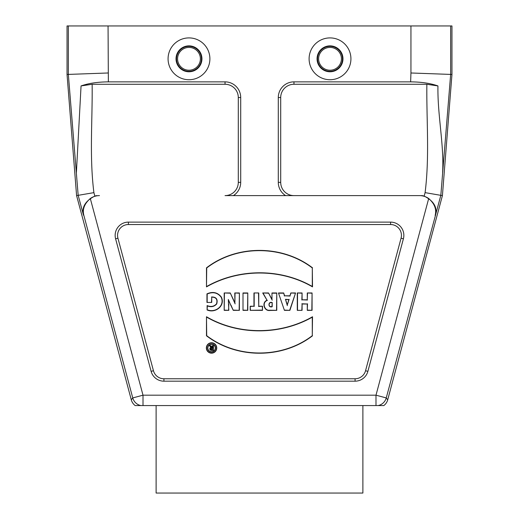 <?xml version="1.0" encoding="UTF-8"?>
<svg xmlns="http://www.w3.org/2000/svg" width="519" height="519" viewBox="0 0 519 519"><rect width="100%" height="100%" fill="white"/><g stroke="black" fill="none" stroke-linecap="round" stroke-linejoin="round"><path stroke-width="0.78" d="M362.885 405.566L362.885 493.05L156.115 493.05L156.115 405.566M76.585 195.611L78.168 195.339L68.346 74.412L67.042 74.464L76.585 195.611L131.301 399.831A10.607 10.607 -52.5 0 0 135.18 405.566L378.143 405.566A10.607 10.601 -37.5 0 0 386.24 397.93L387.699 399.831A10.607 10.607 -127.5 0 1 383.82 405.566L378.143 405.566M131.301 399.831L132.76 397.93A10.607 10.601 37.5 0 0 140.857 405.566M422.116 195.611L293.962 195.611A13.254 13.254 0 0 1 280.708 182.357L280.708 97.527A13.254 13.254 0 0 1 293.962 84.273L293.962 81.859L410.639 81.859L410.944 72.984L451.958 74.464L451.958 25.95L450.654 25.95L450.654 74.412L440.832 195.339L435.499 215.164C437.472 207.276 433.696 200.918 424.166 196.085A16.115 16.115 0 0 0 422.116 195.611L225.038 195.611A13.254 13.254 0 0 0 238.292 182.357L238.292 97.527A13.254 13.254 0 0 0 225.038 84.273L92.142 84.273L81.055 85.927L76.39 172.73M99.466 195.611A15.907 15.907 0 0 0 90.306 198.518C84.376 203.727 82.236 209.378 83.87 215.456L132.76 397.93L143.004 395.186L143.004 405.566M419.534 195.611A15.907 15.907 0 0 1 428.694 198.518C434.624 203.727 436.764 209.378 435.13 215.456L435.499 215.164M151.12 371.357L115.601 238.805A13.254 13.254 0 0 1 128.407 222.119L390.593 222.119A13.254 13.254 0 0 1 403.399 238.805L367.88 371.357A13.254 13.254 0 0 1 355.08 381.18L163.92 381.18A13.254 13.254 0 0 1 151.12 371.357L153.449 370.728A10.841 10.841 0 0 0 163.92 378.766L355.08 378.766L355.08 381.18M271.975 292.963L271.975 299.288L268.524 292.963L262.711 292.963L267.045 300.267C261.42 302.311 264.132 311.406 269.912 310.453L276.776 310.343L276.776 292.963L271.975 292.963L271.975 299.288M297.283 310.343L302.084 310.343L302.084 304.004L307.28 304.004L307.28 310.343L312.075 310.343L312.075 292.963L307.28 292.963L307.28 299.807L302.084 299.807L302.084 292.963L297.283 292.963L297.283 310.343L302.084 310.343M312.522 335.787C282.258 359.09 236.755 358.986 206.471 335.787L206.484 316.746C238.448 335.391 280.539 335.079 312.522 316.746L312.289 335.676C282.148 358.817 236.865 358.72 206.705 335.676L206.471 335.787M278.463 292.963L284.418 310.343L289.9 310.343L295.571 292.963L290.828 292.963L289.952 295.798L284.594 295.798L283.698 292.963L278.463 292.963L284.418 310.343M253.96 292.963L258.754 292.963L258.754 306.223L262.504 306.223L262.504 310.343L250.197 310.343L250.197 306.223L253.96 306.223L253.96 292.963L258.754 292.963M206.951 302.434L211.733 302.434L211.733 297.16C216.144 297.173 217.74 299.398 216.52 303.842C214.055 306.554 210.922 307.131 207.113 305.568L207.113 309.96C215.19 313.619 225.622 305.847 221.328 297.043C217.604 292.359 212.809 291.295 206.951 293.864L206.951 302.434L211.733 302.434M153.449 370.728L117.93 238.182A10.841 10.841 0 0 1 128.407 224.532L390.593 224.532A10.841 10.841 0 0 1 401.07 238.182L365.551 370.728A10.841 10.841 0 0 1 355.08 378.766M243.002 292.963L243.002 310.343L247.784 310.343L247.784 292.963L243.002 292.963L243.002 310.343M312.535 267.843C282.258 244.644 236.748 244.54 206.484 267.843L206.484 286.884C238.468 268.557 280.558 268.245 312.522 286.884L312.308 267.96C282.141 244.916 236.859 244.819 206.718 267.953L206.484 267.843M211.551 342.761A5.203 5.203 0 0 0 207.042 350.565A5.203 5.203 0 0 0 216.06 350.565A5.203 5.203 0 0 0 211.551 342.761M228.62 300.663L233.252 310.343L239.389 310.343L239.389 292.963L234.783 292.963L234.906 302.817L230.267 292.963L224.189 292.963L224.189 310.343L228.814 310.343L228.328 299.489L230.734 305.159M83.501 215.164C81.528 207.276 85.304 200.918 94.834 196.085A16.115 16.115 0 0 1 96.884 195.611M188.987 79.731A20.909 20.909 0 0 0 207.094 48.364A20.909 20.909 0 0 0 170.874 48.364A20.909 20.909 0 0 0 188.987 79.731M330.013 79.731A20.909 20.909 0 0 0 348.126 48.364A20.909 20.909 0 0 0 311.906 48.364A20.909 20.909 0 0 0 330.013 79.731M450.654 25.95L67.042 25.95L67.042 74.464M108.056 25.95L108.361 81.859C97.656 81.944 88.554 83.3 81.055 85.927M233.388 195.611A15.667 15.667 0 0 0 240.706 182.357L240.706 97.527A15.667 15.667 0 0 0 225.038 81.859L108.361 81.859M285.612 195.611A15.667 15.667 0 0 1 278.294 182.357L278.294 97.527A15.667 15.667 0 0 1 293.962 81.859M424.166 196.085L425.093 192.633L442.415 195.611L387.699 399.831M451.958 74.464L442.415 195.611M435.525 215.151L386.24 397.93L375.996 395.186L428.694 198.518M108.056 72.984L68.346 74.412L68.346 25.95M410.639 81.859C421.344 81.944 430.446 83.3 437.945 85.927C437.407 115.205 444.199 144.743 442.61 172.73M293.962 84.273L426.858 84.273L437.945 85.927M211.499 302.207L211.733 297.16M211.499 296.978C216.248 296.874 217.986 299.197 216.728 303.939C214.217 306.742 211.084 307.391 207.347 305.892L207.113 305.568M207.347 305.892L207.113 309.96M207.347 309.778C215.353 313.255 225.252 305.659 221.113 297.134C217.578 292.625 212.933 291.594 207.178 294.02L206.951 293.864M207.178 294.02L207.178 302.207M243.229 310.109L247.784 310.343M247.55 310.109L247.784 292.963M247.55 293.196L243.229 293.196M258.52 293.196L258.754 306.223M258.52 306.457L262.504 306.223M262.27 306.457L262.504 310.343M262.27 310.109L250.197 310.343M250.43 310.109L250.197 306.223M250.43 306.457L253.96 306.223M254.187 306.457L254.187 293.196M285.781 299.56L288.824 299.56L287.331 304.809L285.469 299.327L288.824 299.56M289.128 299.327L287.331 304.809M284.587 310.109L289.9 310.343M289.732 310.109L295.571 292.963M295.246 293.196L290.828 292.963M290.997 293.196L289.952 295.798M290.127 296.031L284.594 295.798M284.425 296.031L283.698 292.963M283.53 293.196L278.787 293.196M287.331 305.639L285.469 299.327M206.718 267.953L206.484 286.884M206.718 286.475C238.643 268.388 280.383 268.076 312.289 286.475L312.522 286.884M312.289 286.475L312.308 267.96M211.551 342.994A4.969 4.969 0 0 0 207.243 350.448A4.969 4.969 0 0 0 215.859 350.448A4.969 4.969 0 0 0 211.551 342.994M207.619 348.015A3.944 3.944 0 0 0 211.564 351.96A3.944 3.944 0 0 0 215.502 348.015A3.944 3.944 0 0 0 211.564 344.071A3.944 3.944 0 0 0 207.619 348.015M207.847 348.015A3.711 3.711 0 0 0 213.419 351.233A3.711 3.711 0 0 0 213.419 344.804A3.711 3.711 0 0 0 207.847 348.015M206.705 335.676L206.484 316.746M206.718 317.161C238.623 335.559 280.364 335.248 312.289 317.161L312.522 316.746M312.289 317.161L312.289 335.676M301.85 310.109L302.084 304.004M301.85 303.771L307.28 304.004M307.508 303.771L307.28 310.343M307.508 310.109L312.075 310.343M311.841 310.109L312.075 292.963M311.841 293.196L307.28 292.963M307.508 293.196L307.28 299.807M307.508 300.034L302.084 299.807M301.85 300.034L302.084 292.963M301.85 293.196L297.283 292.963M297.517 293.196L297.517 310.109M271.975 306.482L272.209 302.545C267.856 300.988 267.934 308.331 272.209 306.71L271.975 306.482C268.135 307.786 268.2 301.52 271.975 302.752M272.209 306.71L272.209 302.545M272.209 300.196L268.524 292.963M268.388 293.196L262.711 292.963M263.114 293.196L267.045 300.267M267.389 300.397C261.771 302.039 264.19 311.186 269.893 310.219L269.912 310.453M269.893 310.219L276.776 310.343M276.543 310.115L276.776 292.963M276.543 293.196L272.209 293.196M230.942 305.062L233.252 310.343M233.401 310.109L239.389 310.343M239.155 310.109L239.389 292.963M239.155 293.196L234.783 292.963M235.016 293.196L234.906 302.817M235.146 303.887L230.267 292.963M230.125 293.196L224.189 292.963M224.422 293.196L224.189 310.343M224.422 310.109L228.814 310.343M228.581 310.109L228.814 304.264M228.581 304.27L228.328 299.489M212.271 345.641L213.426 345.641L213.426 350.383L211.239 350.383A1.46 1.46 0 0 1 210.948 347.503L209.455 345.641L210.727 345.641L212.271 347.425L212.271 345.641L213.426 345.641M212.271 348.346L212.271 349.521L211.655 349.521A0.59 0.59 0 0 1 211.064 348.93A0.59 0.59 0 0 1 211.655 348.346L212.498 348.113L212.271 349.521M212.498 349.754L211.655 349.754A0.824 0.824 0 0 1 210.837 348.93A0.824 0.824 0 0 1 211.655 348.113L212.498 348.113M213.192 345.875L213.426 350.383M213.192 350.156L211.239 350.156A1.226 1.226 0 0 1 210.02 348.839A1.226 1.226 0 0 1 211.421 347.717L210.948 347.503M211.421 347.717L209.455 345.641M209.942 345.875L210.727 345.641M210.623 345.875L212.271 347.425M212.498 348.048L212.498 345.875M92.142 84.273C92.564 120.453 89.339 156.654 93.907 192.633L78.168 195.339L83.475 215.151M330.013 47.424A11.399 11.399 0 0 0 320.145 64.525A11.399 11.399 0 0 0 339.887 64.525A11.399 11.399 0 0 0 330.013 47.424M330.013 46.36A12.462 12.462 0 0 0 317.557 58.822A12.462 12.462 0 0 0 330.013 71.285A12.462 12.462 0 0 0 342.475 58.822A12.462 12.462 0 0 0 330.013 46.36M330.013 71.784A12.962 12.962 0 0 0 341.236 52.341A12.962 12.962 0 0 0 318.796 52.341A12.962 12.962 0 0 0 330.013 71.784M188.987 47.424A11.399 11.399 0 0 0 179.113 64.525A11.399 11.399 0 0 0 198.855 64.525A11.399 11.399 0 0 0 188.987 47.424M188.987 46.36A12.462 12.462 0 0 0 176.525 58.822A12.462 12.462 0 0 0 188.987 71.285A12.462 12.462 0 0 0 201.443 58.822A12.462 12.462 0 0 0 188.987 46.36M188.987 71.784A12.962 12.962 0 0 0 200.204 52.341A12.962 12.962 0 0 0 177.764 52.341A12.962 12.962 0 0 0 188.987 71.784M375.996 405.566L375.996 395.186L143.004 395.186L90.306 198.518M93.907 192.633L94.834 196.085M410.944 72.984L410.944 25.95M401.07 238.182L403.399 238.805M365.551 370.728L367.88 371.357M163.92 378.766L163.92 381.18M117.93 238.182L115.601 238.805M128.407 224.532L128.407 222.119M390.593 224.532L390.593 222.119M225.038 84.273L225.038 81.859M238.292 97.527L240.706 97.527M238.292 182.357L240.706 182.357M280.708 182.357L278.294 182.357M280.708 97.527L278.294 97.527M425.093 192.633C429.661 156.667 426.436 120.414 426.858 84.273"/></g></svg>
